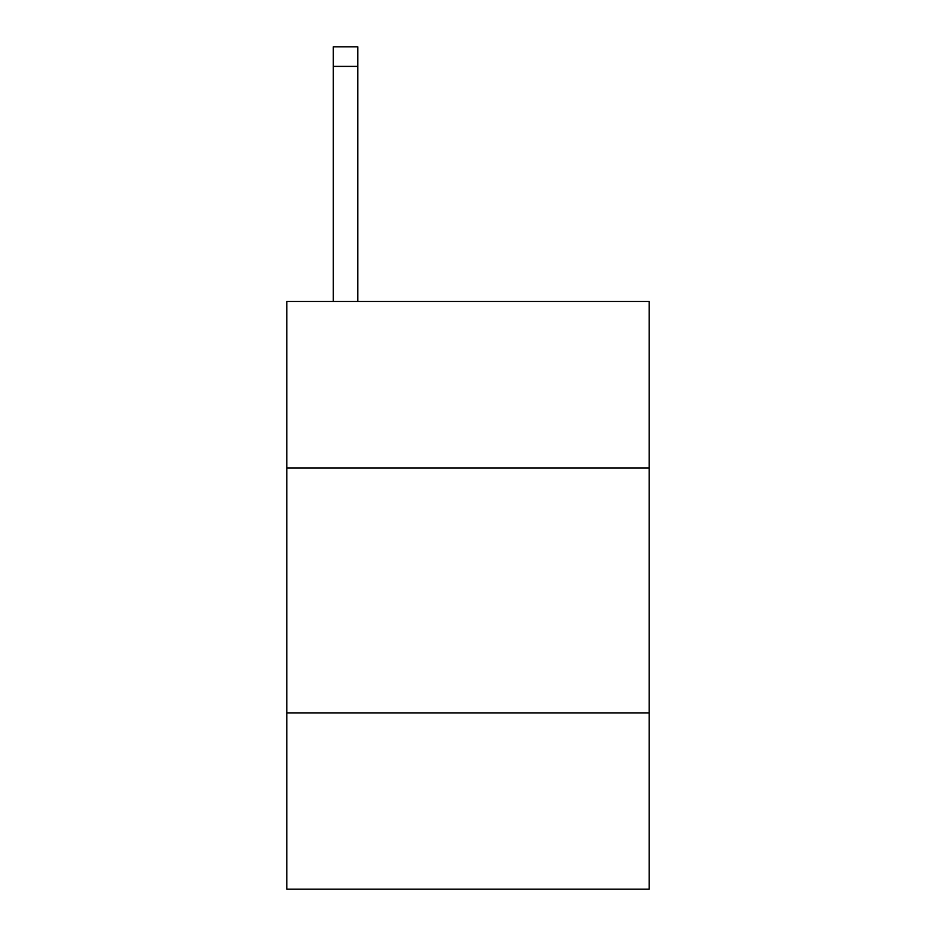 <?xml version="1.0" encoding="UTF-8"?>
<svg xmlns="http://www.w3.org/2000/svg" width="936" height="936" viewBox="0 0 936 936"><rect width="100%" height="100%" fill="white"/><g stroke="black" fill="none" stroke-linecap="round" stroke-linejoin="round"><path stroke-width="1.4" d="M649.21 468L649.21 301.474L286.79 301.474L286.79 468L649.21 468L649.21 889.2L286.79 889.2L286.79 468M649.21 712.881L286.79 712.881M357.798 301.474L357.798 66.386L333.31 66.386L333.31 46.8L357.798 46.8L357.798 66.386M333.31 301.474L333.31 66.386"/></g></svg>
